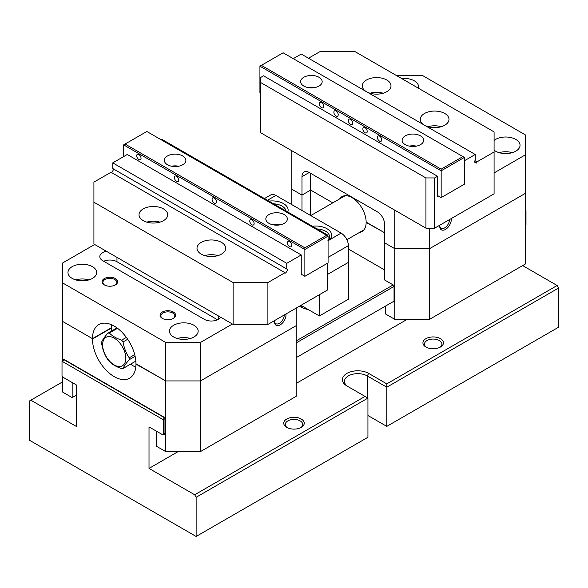 <?xml version="1.0" encoding="UTF-8"?>
<svg xmlns="http://www.w3.org/2000/svg" width="588" height="588" viewBox="0 0 588 588"><rect width="100%" height="100%" fill="white"/><g stroke="black" fill="none" stroke-linecap="round" stroke-linejoin="round"><path stroke-width="0.88" d="M368.375 415.753L367.941 415.503L368.375 415.753A14.965 8.644 0 0 0 367.941 415.51L386.794 426.381L386.794 387.205L367.221 375.908A13.326 7.695 0 0 0 352.697 374.24A13.326 7.695 0 0 0 344.465 381.347A13.326 7.695 0 0 0 348.353 386.779M386.794 426.381L558.6 327.193L558.6 288.017L386.794 387.205L386.794 383.861L557.152 285.503L558.6 288.017M196.135 497.286L367.941 398.091L367.941 437.266L196.135 536.462L196.135 497.286L194.687 494.773L149.014 468.408L149.014 426.888L162.641 434.752L163.515 434.253L163.515 419.854L164.089 417.179M62.747 381.766L30.848 400.185L76.521 426.55L76.521 385.03L62.894 377.165L62.019 375.659L62.019 361.26L64.055 359.753L163.802 417.34M296.176 340.915L393.174 284.915M308.428 309.656A22.66 13.083 180 0 1 300.086 306.598L299.439 306.223M196.135 536.462L29.4 440.199L29.4 401.023L30.848 400.185M522.644 265.585L557.152 285.503M525.253 225.402L525.981 224.984L525.981 210.585L525.253 210.673M163.515 434.253L164.963 433.415M296.176 357.658L394.041 301.159M394.041 286.422L296.176 342.929M164.963 418.685L163.802 419.354M163.515 419.854L62.019 361.26M149.014 468.408L178.157 451.577M296.176 383.442L407.234 319.321M301.247 419.016A10.253 5.917 180 0 1 301.247 427.388A10.253 5.917 180 0 1 286.753 427.388A10.253 5.917 180 0 1 286.753 419.016A10.253 5.917 180 0 1 301.247 419.016M440.434 338.659A10.253 5.917 180 0 1 440.434 347.03A10.253 5.917 180 0 1 425.94 347.03A10.253 5.917 180 0 1 425.94 338.659A10.253 5.917 180 0 1 440.434 338.659M194.687 494.773L365.045 396.415L346.92 385.956A15.376 8.879 180 0 1 346.92 373.395A15.376 8.879 180 0 1 368.669 373.395L386.794 383.861M439.846 347.346A8.717 5.035 0 0 0 441.904 344.098A8.717 5.035 0 0 0 439.346 340.54A8.717 5.035 0 0 0 429.85 339.452A8.717 5.035 0 0 0 424.47 344.098A8.717 5.035 0 0 0 426.528 347.346M300.659 427.704A8.717 5.035 0 0 0 302.717 424.455A8.717 5.035 0 0 0 300.159 420.898A8.717 5.035 0 0 0 290.663 419.81A8.717 5.035 0 0 0 285.283 424.455A8.717 5.035 0 0 0 287.341 427.704M525.253 210.166L525.687 210.416M367.941 398.091L365.045 396.415M264.468 198.553L270.752 194.929A10.253 5.917 60 0 1 275.875 195.436L341.121 233.105A10.253 5.917 60 0 1 348.368 245.659L348.368 262.402L327.347 274.537L348.368 262.402L348.368 299.233L319.372 315.976L319.372 294.713M301.247 307.223L301.247 305.51L319.372 315.976M312.397 226.226A15.891 9.173 180 0 1 328.626 229.82A15.891 9.173 180 0 1 329.456 239.838L328.075 241.095M268.9 201.118A15.891 9.173 180 0 1 287.782 212.018M286.033 211.004A13.84 7.989 0 0 0 282.042 206.109A13.84 7.989 0 0 0 273.552 203.801M328.075 240.507A13.84 7.989 0 0 0 329.589 236.868A13.84 7.989 0 0 0 325.531 231.216A13.84 7.989 0 0 0 317.05 228.916M341.121 233.105L327.685 240.911M308.502 58.234L320.1 51.538L354.895 51.538L494.082 131.903L494.082 193.842L434.635 228.166L425.94 228.166L425.94 177.936L260.653 82.511L260.653 132.741L425.94 228.166M293.272 58.653L301.247 54.052L475.236 154.497L464.358 160.781M260.653 82.511L260.653 77.491L263.556 75.815L437.538 176.268L434.635 177.936L434.635 228.166M425.94 177.936L434.635 177.936M475.236 154.497L475.236 160.171L474.207 161.943L476.258 163.126L476.993 161.854L494.082 151.991M437.538 176.268L437.538 196.355L438.258 195.936M383.214 93.227A14.355 8.283 0 0 0 370.065 93.227M366.537 91.75A14.355 8.283 0 0 0 382.163 93.507A14.355 8.283 0 0 0 390.998 85.863A14.355 8.283 0 0 0 386.794 80.005A14.355 8.283 0 0 0 371.153 78.204A14.355 8.283 0 0 0 362.289 85.863A14.355 8.283 0 0 0 366.449 91.691M441.213 126.707A14.355 8.283 0 0 0 428.064 126.707M424.536 125.229A14.355 8.283 0 0 0 440.162 126.993A14.355 8.283 0 0 0 448.989 119.342A14.355 8.283 0 0 0 444.785 113.484A14.355 8.283 0 0 0 429.144 111.691A14.355 8.283 0 0 0 420.28 119.342A14.355 8.283 0 0 0 424.44 125.178M474.942 160.671L476.993 161.854M339.599 198.935A19.992 11.539 -120 0 1 341.995 196.62A19.992 11.539 -120 0 1 357.401 201.978A19.992 11.539 -120 0 1 366.133 222.095L384.618 232.767L366.133 222.433A19.992 11.539 -120 0 1 361.988 231.584A19.992 11.539 -120 0 1 359.488 232.436M385.338 306.179L385.338 313.882L394.769 319.321L394.769 210.166L291.824 150.734L291.824 189.24L301.975 195.098L310.67 190.078L301.975 195.098L291.824 189.24L291.824 204.639M310.67 173.335L310.67 190.078L332.808 202.853L310.67 190.078L310.67 215.524M301.975 210.504L301.975 176.687A10.253 5.917 60 0 1 304.099 171.99A10.253 5.917 60 0 1 309.222 172.497L377.364 211.842A10.253 5.917 60 0 1 384.618 224.395L384.618 242.815L394.769 248.673L429.563 248.673L394.769 248.673L384.618 242.815L384.618 279.976L394.041 285.423L394.041 302.159L393.174 301.659M429.563 319.321L525.253 264.078L525.253 193.423L429.563 248.673L429.563 319.321L394.769 319.321M384.618 269.936L348.368 249.011M127.692 339.276L123.068 341.944C124.009 347.831 126.06 353.116 129.22 357.798L134.711 354.63M129.22 357.798A19.477 11.245 60 0 1 129.22 359.724C126.082 363.259 124.031 366.177 123.068 368.478L135.85 361.098M135.115 356.321L129.22 359.724M123.068 368.478A19.477 11.245 60 0 1 121.62 368.603C116.424 366.875 112.323 364.509 109.324 361.502A19.477 11.245 60 0 1 107.876 359.702C104.737 355.086 102.687 349.801 101.724 343.848A19.477 11.245 60 0 1 101.724 341.922C102.657 339.658 104.708 336.74 107.876 333.168L116.99 327.906M107.876 333.168A19.477 11.245 60 0 1 109.324 333.043C112.323 336.042 116.424 338.416 121.62 340.143L126.369 337.402M117.526 328.302L109.324 333.043M114.219 364.942A16.405 9.474 -120 0 0 125.509 354.99A16.405 9.474 -120 0 0 109.037 336.571A16.405 9.474 -120 0 0 102.929 348.103A16.405 9.474 -120 0 0 114.219 364.942M121.62 340.143A19.477 11.245 60 0 1 123.068 341.944M429.563 228.166L429.563 248.673L525.253 193.423L525.253 154.923L494.082 172.916M396.216 75.396L422.316 75.396L525.253 134.828L525.253 154.923M451.268 218.567A8.203 4.733 -60 0 1 445.513 229.423A8.203 4.733 -60 0 1 439.714 226.071A8.203 4.733 -60 0 1 439.758 225.204M494.082 140.414A14.355 8.283 180 0 1 495.53 139.437A14.355 8.283 180 0 1 511.17 137.636A14.355 8.283 180 0 1 520.035 145.295A14.355 8.283 180 0 1 515.83 151.153A14.355 8.283 180 0 1 494.082 150.175M401.663 78.542A14.355 8.283 180 0 1 418.546 86.701A14.355 8.283 180 0 1 418.318 88.156M512.251 152.659A14.355 8.283 0 0 0 499.109 152.659M449.57 219.544A6.968 4.028 -60 0 1 444.638 227.916A6.968 4.028 -60 0 1 441.154 228.262A6.968 4.028 -60 0 1 439.728 225.535M441.162 169.146L462.91 156.592L283.129 52.795L261.381 65.349L441.162 169.146L441.162 170.821L259.925 66.187L261.381 65.349M420.501 135.872A10.768 6.218 180 0 1 423.654 140.267A10.768 6.218 180 0 1 412.886 146.486A10.768 6.218 180 0 1 402.126 140.267A10.768 6.218 180 0 1 408.77 134.527A10.768 6.218 180 0 1 420.501 135.872M319.012 77.278A10.768 6.218 180 0 1 322.165 81.673A10.768 6.218 180 0 1 311.397 87.891A10.768 6.218 180 0 1 300.637 81.673A10.768 6.218 180 0 1 307.281 75.933A10.768 6.218 180 0 1 319.012 77.278M260.653 93.396L259.925 92.977L259.925 66.187M464.358 184.22L464.358 157.43L441.162 170.821L441.162 197.612L464.358 184.22M321.548 102.599A3.072 1.779 60 0 1 323.554 105.311A3.072 1.779 60 0 1 323.084 107.78A3.072 1.779 60 0 1 320.012 106.002A3.072 1.779 60 0 1 320.012 102.452A3.072 1.779 60 0 1 321.548 102.599M379.539 136.085A3.072 1.779 60 0 1 381.553 138.797A3.072 1.779 60 0 1 381.083 141.26A3.072 1.779 60 0 1 378.003 139.481A3.072 1.779 60 0 1 378.003 135.931A3.072 1.779 60 0 1 379.539 136.085M336.049 110.97A3.072 1.779 60 0 1 338.056 113.682A3.072 1.779 60 0 1 337.586 116.145A3.072 1.779 60 0 1 334.506 114.373A3.072 1.779 60 0 1 334.506 110.823A3.072 1.779 60 0 1 336.049 110.97M365.045 127.714A3.072 1.779 60 0 1 367.052 130.426A3.072 1.779 60 0 1 366.581 132.888A3.072 1.779 60 0 1 363.509 131.117A3.072 1.779 60 0 1 363.509 127.559A3.072 1.779 60 0 1 365.045 127.714M350.544 119.342A3.072 1.779 60 0 1 352.557 122.054A3.072 1.779 60 0 1 352.08 124.516A3.072 1.779 60 0 1 349.007 122.745A3.072 1.779 60 0 1 349.007 119.188A3.072 1.779 60 0 1 350.544 119.342M437.538 195.517L441.162 197.612M307.811 87.531A10.768 6.218 180 0 1 314.984 87.531M409.299 146.133A10.768 6.218 180 0 1 416.473 146.133M462.91 156.592L464.358 157.43M146.838 131.484L125.09 144.038L304.871 247.835L326.619 235.281L146.838 131.484M167.499 164.758A10.768 6.218 180 0 1 164.346 160.362A10.768 6.218 180 0 1 175.114 154.144A10.768 6.218 180 0 1 185.874 160.362A10.768 6.218 180 0 1 179.23 166.103A10.768 6.218 180 0 1 167.499 164.758M268.988 223.352A10.768 6.218 180 0 1 265.835 218.956A10.768 6.218 180 0 1 276.603 212.738A10.768 6.218 180 0 1 287.363 218.956A10.768 6.218 180 0 1 280.719 224.697A10.768 6.218 180 0 1 268.988 223.352M301.247 274.199L304.871 276.294L304.871 249.51L123.642 144.876L123.642 156.592M304.871 276.294L328.075 262.902L328.075 236.111L304.871 249.51L304.871 247.835M289.649 246.578A3.072 1.779 60 0 1 287.642 243.866A3.072 1.779 60 0 1 288.113 241.403A3.072 1.779 60 0 1 291.185 243.182A3.072 1.779 60 0 1 291.185 246.732A3.072 1.779 60 0 1 289.649 246.578M138.864 159.524A3.072 1.779 60 0 1 136.857 156.812A3.072 1.779 60 0 1 137.327 154.35A3.072 1.779 60 0 1 140.4 156.121A3.072 1.779 60 0 1 140.4 159.679A3.072 1.779 60 0 1 138.864 159.524M251.951 224.814A3.072 1.779 60 0 1 249.944 222.102A3.072 1.779 60 0 1 250.414 219.64A3.072 1.779 60 0 1 253.494 221.419A3.072 1.779 60 0 1 253.494 224.969A3.072 1.779 60 0 1 251.951 224.814M176.562 181.288A3.072 1.779 60 0 1 174.555 178.576A3.072 1.779 60 0 1 175.026 176.113A3.072 1.779 60 0 1 178.098 177.885A3.072 1.779 60 0 1 178.098 181.442A3.072 1.779 60 0 1 176.562 181.288M214.26 203.051A3.072 1.779 60 0 1 212.246 200.339A3.072 1.779 60 0 1 212.716 197.877A3.072 1.779 60 0 1 215.796 199.648A3.072 1.779 60 0 1 215.796 203.205A3.072 1.779 60 0 1 214.26 203.051M273.016 224.814A10.768 6.218 180 0 1 280.189 224.814M171.527 166.22A10.768 6.218 180 0 1 178.701 166.22M328.075 236.111L326.619 235.281M125.09 144.038L123.642 144.876M232.378 324.01L200.486 342.422L200.486 380.928L165.684 380.928L135.968 364.104A30.76 17.758 60 0 1 129.595 378.187A30.76 17.758 60 0 1 105.891 369.948A30.76 17.758 60 0 1 92.47 338.989L111.316 327.773L92.47 338.659L62.747 321.496L92.47 338.659A30.76 17.758 60 0 1 98.835 324.576A30.76 17.758 60 0 1 122.539 332.815A30.76 17.758 60 0 1 135.968 363.766L165.684 380.928L165.684 342.422L62.747 282.99L62.747 360.503M156.261 431.07L156.261 446.138L165.684 451.577L165.684 380.928L200.486 380.928L200.486 451.577L296.176 396.334L296.176 325.686L200.486 380.928L296.176 325.686L296.176 308.105M285.981 313.992A8.203 4.733 -60 0 1 280.586 324.62A8.203 4.733 -60 0 1 274.427 321.496A8.203 4.733 -60 0 1 274.471 320.636M62.747 282.99L62.747 262.902L94.646 244.483M111.463 331.103A30.76 17.758 60 0 1 111.316 328.111L111.316 327.773A30.76 17.758 60 0 1 111.492 324.723M72.17 266.665A14.355 8.283 180 0 1 87.81 264.872A14.355 8.283 180 0 1 96.675 272.531A14.355 8.283 180 0 1 92.47 278.389A14.355 8.283 180 0 1 76.83 280.182A14.355 8.283 180 0 1 67.965 272.531A14.355 8.283 180 0 1 72.17 266.665M173.658 325.267A14.355 8.283 180 0 1 189.307 323.466A14.355 8.283 180 0 1 198.163 331.125A14.355 8.283 180 0 1 193.959 336.983A14.355 8.283 180 0 1 178.318 338.776A14.355 8.283 180 0 1 169.454 331.125A14.355 8.283 180 0 1 173.658 325.267M104.355 278.558A7.791 4.498 180 0 1 115.38 278.558A7.791 4.498 180 0 1 115.38 284.915A7.791 4.498 180 0 1 104.355 284.915A7.791 4.498 180 0 1 104.355 278.558M162.354 312.037A7.791 4.498 180 0 1 173.372 312.037A7.791 4.498 180 0 1 173.372 318.402A7.791 4.498 180 0 1 162.354 318.402A7.791 4.498 180 0 1 162.354 312.037M220.743 317.292A10.047 5.799 0 0 1 204.256 319.321L102.76 260.727A10.047 5.799 0 0 1 99.82 256.625A10.047 5.799 0 0 1 106.281 251.208M165.684 342.422L200.486 342.422M217.538 319.791L116.975 261.733A10.047 5.799 0 0 0 103.686 261.256M173.063 318.564A6.968 4.028 0 0 0 174.834 315.888A6.968 4.028 0 0 0 170.527 312.169A6.968 4.028 0 0 0 162.935 313.044A6.968 4.028 0 0 0 160.892 315.888A6.968 4.028 0 0 0 162.656 318.564M115.072 285.084A6.968 4.028 0 0 0 116.836 282.409A6.968 4.028 0 0 0 112.536 278.69A6.968 4.028 0 0 0 104.936 279.557A6.968 4.028 0 0 0 102.893 282.409A6.968 4.028 0 0 0 104.664 285.084M190.387 338.49A14.355 8.283 0 0 0 177.238 338.49M88.891 279.895A14.355 8.283 0 0 0 75.749 279.895M274.442 320.967A6.968 4.028 120 0 0 275.868 323.687A6.968 4.028 120 0 0 281.174 321.886A6.968 4.028 120 0 0 284.283 314.97M62.747 376.915L62.747 392.145L72.17 397.591L76.521 395.077M72.17 382.523L72.17 397.591M164.089 433.915L164.963 434.422L164.963 417.678L63.475 359.084L63.475 360.084M135.791 367.155A30.76 17.758 60 0 1 130.551 364.156M200.486 451.577L165.684 451.577M93.918 244.064L233.105 324.429L233.105 282.571L93.918 202.213L93.918 244.064M286.753 263.321L112.764 162.869L127.265 154.497L301.247 254.949L286.753 263.321L286.753 268.988L287.775 269.583L113.793 169.131L111.742 172.681M327.347 235.7L327.347 234.862L162.06 139.437L160.612 139.437M233.105 282.571L267.9 282.571L267.9 324.429L327.347 290.104L327.347 263.321M301.247 254.949L301.247 275.037L301.975 274.618M267.9 282.571L284.989 272.707L285.724 273.133L287.775 269.583M284.989 272.707L111.007 172.262L93.918 182.126L93.918 202.213M112.764 162.869L112.764 168.543L286.753 268.988M267.9 324.429L233.105 324.429M217.935 255.618A14.355 8.283 0 0 0 204.786 255.618M201.206 254.112A14.355 8.283 0 0 0 216.847 255.905A14.355 8.283 0 0 0 225.711 248.254A14.355 8.283 0 0 0 211.357 239.963A14.355 8.283 0 0 0 197.002 248.254A14.355 8.283 0 0 0 201.206 254.112M159.936 222.139A14.355 8.283 0 0 0 146.787 222.139M143.215 220.632A14.355 8.283 0 0 0 158.856 222.426A14.355 8.283 0 0 0 167.72 214.767A14.355 8.283 0 0 0 153.365 206.484A14.355 8.283 0 0 0 139.011 214.767A14.355 8.283 0 0 0 143.215 220.632M368.669 373.395L367.221 375.908L367.221 397.672M348.368 245.659L328.075 257.375M275.875 195.436L267.466 200.287M301.975 176.687L309.222 172.497M218.464 319.321L218.464 315.969M116.975 261.733L116.975 257.375M92.47 338.989L111.316 328.111M345.207 195.694L310.765 215.576M363.979 229.842L346.883 239.713"/></g></svg>
